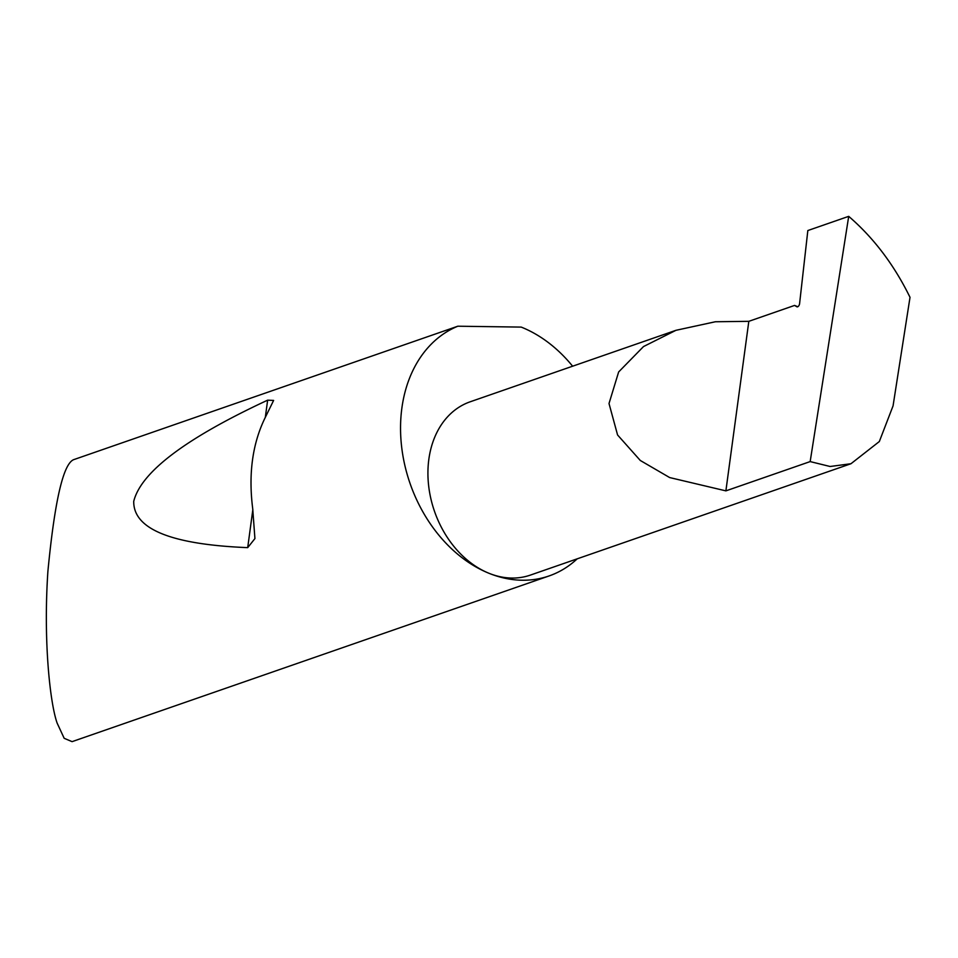 <?xml version="1.0" encoding="UTF-8"?>
<svg xmlns="http://www.w3.org/2000/svg" width="958" height="958" viewBox="0 0 958 958"><rect width="100%" height="100%" fill="white"/><g stroke="black" fill="none" stroke-linecap="round" stroke-linejoin="round"><path stroke-width="1.44" d="M848.704 216.352L810.169 461.588L725.889 490.867L669.654 477.563L640.291 460.475L617.575 434.98L609.013 403.522L618.64 371.967L643.501 346.568L675.965 330.306L715.375 321.756L748.821 321.325L794.577 305.422L796.828 306.752A2.658 1.437 -67.9 0 0 796.924 306.811A2.658 1.437 -67.9 0 0 799.583 303.686L807.834 230.543L848.704 216.352C873.648 237.823 894.077 264.827 910.016 297.327L893.06 405.881L879.336 441.53L850.967 463.732L530.373 575.099A91.728 69.647 -109.2 0 1 488.82 573.219A91.728 69.647 -109.2 0 1 428.585 485.203A91.728 69.647 -109.2 0 1 470.174 401.797L675.965 330.306M264.947 418.107C252.421 443.937 248.338 474.114 252.708 508.65L254.924 538.588L247.703 547.641C171.326 544.551 133.33 529.115 133.725 501.345C141.042 472.031 185.684 438.309 267.641 400.169L273.617 400.42L264.947 418.107M549.066 575.95A132.982 100.973 70.8 0 1 488.82 573.219A132.982 100.973 70.8 0 1 401.821 448.356A132.982 100.973 70.8 0 1 457.828 326.211L74.365 459.421C63.611 462.271 54.798 499.561 47.9 571.303C43.146 641.92 50.235 704.046 57.169 723.17L64.174 738.295L72.066 741.648L549.066 575.95A132.982 100.973 70.8 0 0 577.183 558.849M572.621 366.207A132.982 100.973 70.8 0 0 522.05 327.432A132.982 100.973 70.8 0 0 521.224 327.097L457.828 326.211M810.169 461.588L830.107 466.498L850.967 463.732M725.889 490.867L748.821 321.325M797.751 306.74L794.577 305.422M267.641 400.169L265.306 417.401M252.84 509.62L247.703 547.641"/></g></svg>
